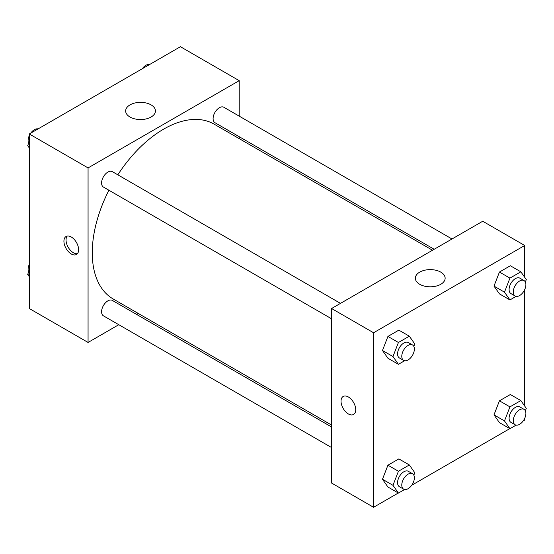<?xml version="1.0" encoding="UTF-8"?>
<svg xmlns="http://www.w3.org/2000/svg" width="554" height="554" viewBox="0 0 554 554"><rect width="100%" height="100%" fill="white"/><g stroke="black" fill="none" stroke-linecap="round" stroke-linejoin="round"><path stroke-width="0.83" d="M118.791 324.706L88.065 342.448L29.286 308.516L29.286 133.985L180.431 46.716L239.21 80.655L239.21 116.139M239.21 136.706L239.21 138.632M130.017 104.879A14.889 8.601 180 0 1 146.249 103.009A14.889 8.601 180 0 1 155.439 110.952A14.889 8.601 180 0 1 140.55 119.553A14.889 8.601 180 0 1 125.654 110.952A14.889 8.601 180 0 1 130.017 104.879M88.065 342.448L88.065 167.917L29.286 133.985M88.065 167.917L239.21 80.655M71.272 253.974A10.387 5.997 60 0 1 64.486 244.813A10.387 5.997 60 0 1 66.078 236.489A10.387 5.997 60 0 1 76.466 242.486A10.387 5.997 60 0 1 76.466 254.487A10.387 5.997 60 0 1 71.272 253.974M67.242 236.066A10.387 5.997 -120 0 0 66.923 244.563A10.387 5.997 -120 0 0 73.391 252.749A10.387 5.997 -120 0 0 77.415 253.69M138.271 313.46L136.609 314.423M340.488 303.37L112.337 171.65A8.906 5.145 120 0 0 103.432 176.788A8.906 5.145 120 0 0 103.432 187.072L331.583 318.792M331.583 426.989L112.337 300.413A8.906 5.145 120 0 0 105.475 302.796A8.906 5.145 120 0 0 101.583 311.764A8.906 5.145 120 0 0 103.432 315.835L331.583 447.563M452.002 238.989L223.851 107.268A8.906 5.145 120 0 0 216.988 109.65A8.906 5.145 120 0 0 213.096 118.618A8.906 5.145 120 0 0 214.945 122.69L434.184 249.272M108.916 190.237A100.939 58.281 120 0 0 92.262 252.762A100.939 58.281 120 0 0 113.168 298.966L331.583 425.063M432.522 250.235L214.107 124.138A100.939 58.281 120 0 0 117.822 174.815M398.298 492.998L373.569 507.284L331.583 483.04L331.583 308.509L482.728 221.247L524.714 245.484L524.714 277.312M411.74 485.242L509.812 428.623M523.253 420.86L524.714 420.015L524.714 418.332M382.475 350.488L387.932 358.251L382.475 350.488L387.932 336.43L382.475 350.488L392.973 356.547L398.423 342.49L409.337 336.195L414.787 343.958L413.838 346.409M398.838 330.136L387.932 336.43L398.838 330.136L409.337 336.195M493.988 286.106L499.445 293.869L493.988 286.106L499.445 272.049L493.988 286.106L504.486 292.166L509.936 278.115L520.843 271.813L526.3 279.576L525.351 282.028M510.352 265.754L499.445 272.049L510.352 265.754L520.843 271.813M493.988 414.87L499.445 422.633L493.988 414.87L499.445 400.819L493.988 414.87L504.486 420.936L509.936 406.878L520.843 400.577L526.3 408.34L525.351 410.791M510.352 394.517L499.445 400.819L510.352 394.517L520.843 400.577M373.569 507.284L373.569 332.753L524.714 245.484M524.714 289.569L524.714 406.082M382.475 479.252L387.932 487.014L382.475 479.252L387.932 465.201L382.475 479.252L392.973 485.311L398.423 471.26L409.337 464.958L414.787 472.721L413.838 475.173M398.838 458.899L387.932 465.201L398.838 458.899L409.337 464.958M419.717 284.292A14.889 8.601 180 0 1 415.355 278.212A14.889 8.601 180 0 1 430.243 269.611A14.889 8.601 180 0 1 445.139 278.212A14.889 8.601 180 0 1 435.943 286.155A14.889 8.601 180 0 1 419.717 284.292M373.569 332.753L331.583 308.509M355.723 409.711A10.387 5.997 60 0 1 353.57 414.468A10.387 5.997 60 0 1 343.182 408.471A10.387 5.997 60 0 1 343.182 396.47A10.387 5.997 60 0 1 351.188 399.254A10.387 5.997 60 0 1 355.723 409.711M343.182 396.47A10.387 5.997 -120 0 0 343.182 408.471A10.387 5.997 -120 0 0 353.57 414.468M404.6 360.744L398.423 364.31L392.973 356.547M412.529 344.962L408.333 342.538A8.906 5.145 120 0 0 401.47 344.927A8.906 5.145 120 0 0 397.578 353.888A8.906 5.145 120 0 0 399.427 357.967L403.624 360.391A8.906 5.145 120 0 0 412.529 355.246A8.906 5.145 120 0 0 412.529 344.962A8.906 5.145 120 0 0 405.666 347.351A8.906 5.145 120 0 0 401.782 356.312A8.906 5.145 120 0 0 403.624 360.391M398.423 364.31L387.932 358.251M398.423 342.49L387.932 336.43M516.106 296.362L509.936 299.929L504.486 292.166M524.042 280.58L519.846 278.156A8.906 5.145 120 0 0 512.983 280.546A8.906 5.145 120 0 0 509.091 289.507A8.906 5.145 120 0 0 510.94 293.585L515.137 296.009A8.906 5.145 120 0 0 524.042 290.864A8.906 5.145 120 0 0 524.042 280.58A8.906 5.145 120 0 0 517.18 282.969A8.906 5.145 120 0 0 513.295 291.93A8.906 5.145 120 0 0 515.137 296.009M509.936 299.929L499.445 293.869M509.936 278.115L499.445 272.049M404.6 489.507L398.423 493.074L392.973 485.311M412.529 473.725L408.333 471.302A8.906 5.145 120 0 0 401.47 473.691A8.906 5.145 120 0 0 397.578 482.652A8.906 5.145 120 0 0 399.427 486.731L403.624 489.154A8.906 5.145 120 0 0 412.529 484.009A8.906 5.145 120 0 0 412.529 473.725A8.906 5.145 120 0 0 405.666 476.115A8.906 5.145 120 0 0 401.782 485.075A8.906 5.145 120 0 0 403.624 489.154M398.423 493.074L387.932 487.014M398.423 471.26L387.932 465.201M516.106 425.126L509.936 428.692L504.486 420.936M524.042 409.344L519.846 406.92A8.906 5.145 120 0 0 512.983 409.309A8.906 5.145 120 0 0 509.091 418.27A8.906 5.145 120 0 0 510.94 422.349L515.137 424.773A8.906 5.145 120 0 0 524.042 419.627A8.906 5.145 120 0 0 524.042 409.344A8.906 5.145 120 0 0 517.18 411.733A8.906 5.145 120 0 0 513.295 420.694A8.906 5.145 120 0 0 515.137 424.773M509.936 428.692L499.445 422.633M509.936 406.878L499.445 400.819M29.286 147.918L27.7 145.66L29.286 141.575M33.081 131.79L44.188 125.377M29.286 146.581L27.7 145.66M29.286 135.668A8.906 5.145 120 0 0 28.109 140.578A8.906 5.145 120 0 0 28.649 143.209M37.894 128.874A8.906 5.145 120 0 0 30.747 133.14M144.594 67.415L155.702 61.002M149.4 64.493A8.906 5.145 120 0 0 142.26 68.758M29.286 276.688L27.7 274.424L29.286 270.338M29.286 275.345L27.7 274.424M29.286 264.431A8.906 5.145 120 0 0 28.109 269.341A8.906 5.145 120 0 0 28.649 271.972"/></g></svg>

